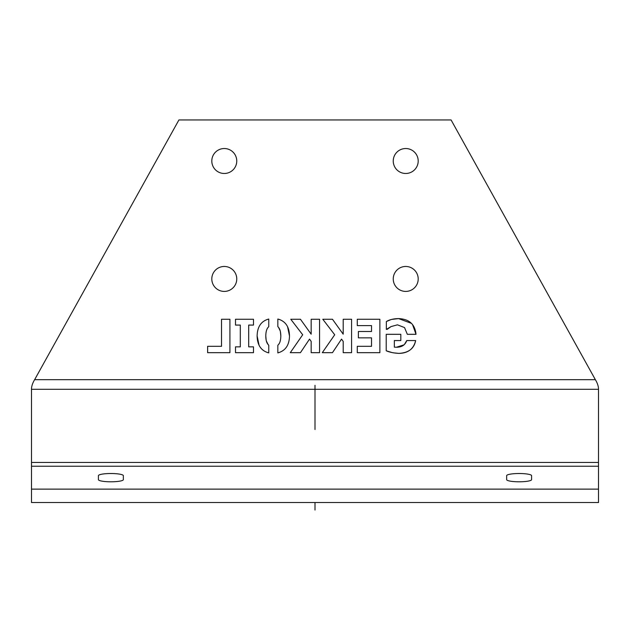 <?xml version="1.0" encoding="UTF-8"?>
<svg xmlns="http://www.w3.org/2000/svg" width="630" height="630" viewBox="0 0 630 630"><rect width="100%" height="100%" fill="white"/><g stroke="black" fill="none" stroke-linecap="round" stroke-linejoin="round"><path stroke-width="0.94" d="M531.594 475.681L531.594 479.619A12.474 2.166 180 0 1 519.12 481.792A12.474 2.166 180 0 1 506.646 479.619L506.646 475.681A12.474 2.166 180 0 1 519.12 473.516A12.474 2.166 180 0 1 531.594 475.681M98.406 479.619L98.406 475.681A12.474 2.166 180 0 1 110.88 473.516A12.474 2.166 180 0 1 123.354 475.681L123.354 479.619A12.474 2.166 180 0 1 110.88 481.792A12.474 2.166 180 0 1 98.406 479.619M403.98 344.862L396.451 347.232C401.735 347.264 405.177 345.043 406.759 340.562L415.65 340.562C413.658 348.965 408.059 353.241 398.837 353.383C411.225 352.729 414.556 346.138 415.65 340.562L406.759 340.562L404.452 344.437M411.39 323.34L398.593 318.599C409.193 319.048 415.005 324.285 416.013 334.309L407.334 334.309L404.523 327.561L407.334 334.309L416.013 334.309L412.579 324.686M266.159 340.216L265.789 335.963C265.821 339.909 266.569 342.736 268.041 344.437L268.758 345.272L268.758 352.887C261.198 350.878 257.323 345.24 257.119 335.963C257.323 326.702 261.198 321.064 268.758 319.032L268.758 326.639L268.065 327.427L268.758 326.639L268.758 319.032C261.198 321.064 257.323 326.702 257.119 335.963L259.056 345.256M280.421 331.719L280.822 335.963C280.775 339.94 280.011 342.791 278.547 344.492C280.011 342.791 280.775 339.94 280.822 335.963C280.744 331.978 279.98 329.112 278.523 327.372L277.83 326.616L277.83 319.024C285.421 321.072 289.304 326.718 289.493 335.963C289.304 345.185 285.421 350.831 277.83 352.894L277.83 345.311L278.547 344.492L277.83 345.311L277.83 352.894C285.421 350.831 289.304 345.185 289.493 335.963L287.571 326.71M268.041 344.437L266.372 341.043M268.065 327.427C266.6 329.151 265.844 331.994 265.789 335.963C265.844 331.994 266.6 329.151 268.065 327.427M278.523 327.372L280.192 330.829M390.702 319.733L386.348 321.544C389.49 319.662 393.569 318.678 398.593 318.599L391.766 319.394M387.103 329.403L391.057 326.584L397.451 324.828L404.523 327.561L397.451 324.828L391.057 326.584L386.348 329.403L386.348 321.544M267.341 352.493L268.758 352.887L268.758 345.272M279.539 319.52L277.83 319.024L277.83 326.616M396.451 347.232L394.341 347.146L396.451 347.232M393.301 352.832L398.837 353.383C393.813 353.107 389.608 352.241 386.214 350.776L391.915 352.524M235.502 325.072L235.502 319.245L253.488 319.245L253.488 325.072L248.692 325.072L248.692 346.854L253.488 346.854L253.488 352.674L235.502 352.674L235.502 346.854L240.298 346.854L240.298 325.072L235.502 325.072M343.192 334.176L343.192 319.245L351.587 319.245L351.587 352.674L343.192 352.674L343.192 341.381L341.539 339.105L332.459 352.674L322.3 352.674L334.711 334.766L322.788 319.245L332.459 319.245L343.192 334.176M386.214 350.776L386.214 334.309L400.814 334.309L400.814 340.562L394.341 340.562L394.341 347.146M371.527 337.853L358.391 337.853L358.391 331.49L371.527 331.49L371.527 325.615L357.273 325.615L357.273 319.245L379.874 319.245L379.874 352.674L357.273 352.674L357.273 346.311L371.527 346.311L371.527 337.853M311.165 334.176L311.165 319.245L319.567 319.245L319.567 352.674L311.165 352.674L311.165 341.381L309.519 339.105L300.439 352.674L290.28 352.674L302.691 334.766L290.769 319.245L300.439 319.245L311.165 334.176M207.624 346.311L221.524 346.311L221.524 319.245L229.918 319.245L229.918 352.674L207.624 352.674L207.624 346.311M31.5 489.124L31.5 389.293C31.461 386.434 32.5 383.229 34.634 379.669L178.92 119.952L451.08 119.952L595.366 379.669C597.5 383.229 598.539 386.434 598.5 389.293L598.5 502.527L31.5 502.527L31.5 489.124L598.5 489.124M393.246 161.004A12.474 12.474 0 0 1 411.957 150.2A12.474 12.474 0 0 1 411.957 171.809A12.474 12.474 0 0 1 393.246 161.004M393.246 278.94A12.474 12.474 0 0 1 411.957 268.136A12.474 12.474 0 0 1 411.957 289.745A12.474 12.474 0 0 1 393.246 278.94M211.806 161.004A12.474 12.474 0 0 1 230.517 150.2A12.474 12.474 0 0 1 230.517 171.809A12.474 12.474 0 0 1 211.806 161.004M211.806 278.94A12.474 12.474 0 0 1 230.517 268.136A12.474 12.474 0 0 1 230.517 289.745A12.474 12.474 0 0 1 211.806 278.94M315 510.048L315 502.527M315 385.308L315 429.51M386.214 334.309L400.814 334.309L400.814 340.562M34.634 379.669L595.366 379.669M31.5 466.239L598.5 466.239M31.5 462.459L598.5 462.459M31.5 389.293L598.5 389.293"/></g></svg>
